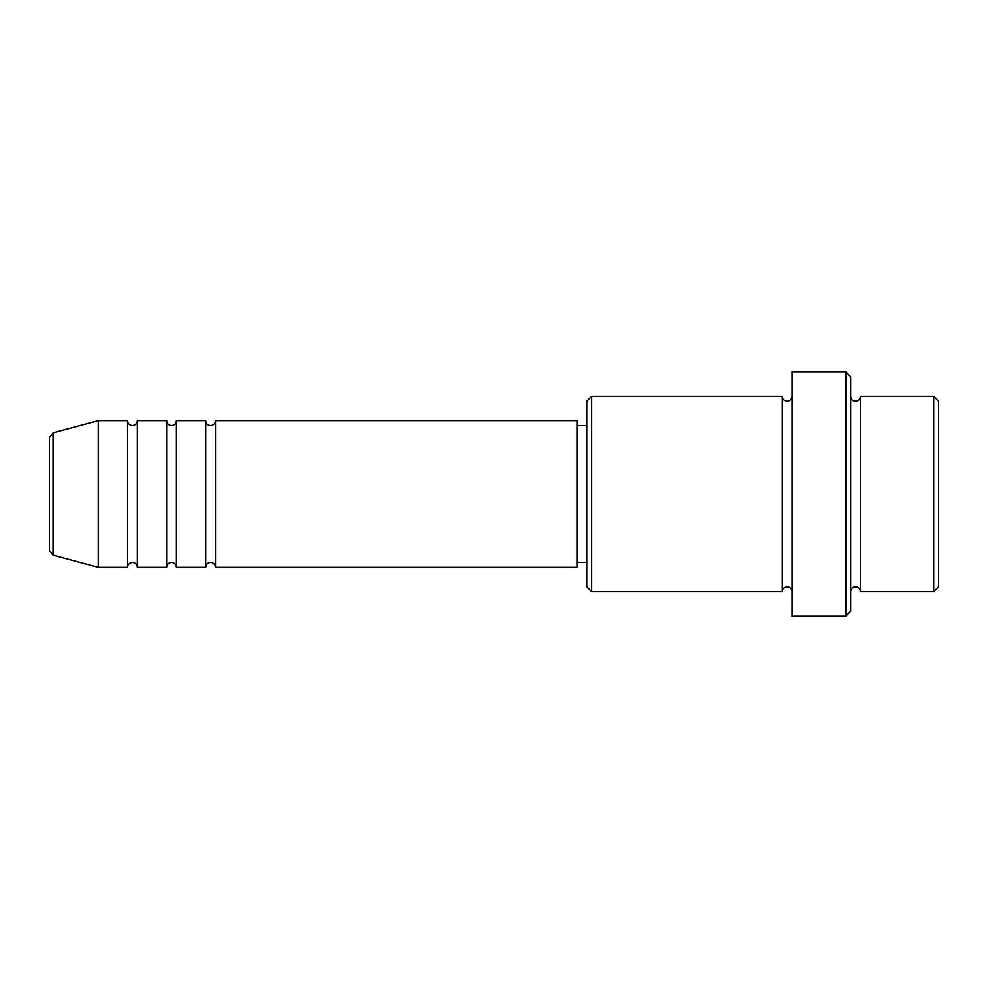 <?xml version="1.0" encoding="UTF-8"?>
<svg xmlns="http://www.w3.org/2000/svg" width="988" height="988" viewBox="0 0 988 988"><rect width="100%" height="100%" fill="white"/><g stroke="black" fill="none" stroke-linecap="round" stroke-linejoin="round"><path stroke-width="1.48" d="M49.4 550.44L49.4 437.561L53.019 432.83L53.019 555.17L49.4 550.44M215.52 420.715L215.52 567.285L577.054 567.285L577.054 420.715L215.52 420.715C215.223 423.679 213.593 425.309 210.629 425.606C207.665 425.309 206.035 423.679 205.739 420.715L205.739 567.285L176.432 567.285L176.432 420.715L205.739 420.715M166.663 420.715L166.663 567.285L137.344 567.285L137.344 420.715L166.663 420.715C166.947 423.679 168.578 425.309 171.542 425.606C174.506 425.309 176.136 423.679 176.432 420.715M127.576 420.715L127.576 567.285L98.257 567.285L98.257 420.715L127.576 420.715C127.86 423.679 129.49 425.309 132.454 425.606C135.43 425.309 137.048 423.679 137.344 420.715M933.709 396.287L938.6 401.177L938.6 586.823L933.709 591.713L933.709 396.287L860.425 396.287L860.425 591.713L933.709 591.713M591.713 591.713L586.823 586.823L586.823 401.177L591.713 396.287L591.713 591.713L782.261 591.713L782.261 396.287C782.187 398.856 783.805 400.486 787.14 401.177C790.116 400.881 791.734 399.251 792.03 396.287M845.777 371.859L850.656 376.737L850.656 611.263L845.777 616.142L845.777 371.859L792.03 371.859L792.03 616.142L845.777 616.142M850.656 396.287C850.952 399.251 852.57 400.881 855.546 401.177C858.51 400.881 860.14 399.251 860.425 396.287M577.054 562.394L586.823 562.394M53.019 555.17L98.257 567.285M53.019 432.83L98.257 420.715M591.713 396.287L782.261 396.287M577.054 425.606L586.823 425.606M782.261 591.713C782.187 589.144 783.805 587.514 787.14 586.823C790.116 587.119 791.734 588.749 792.03 591.713M860.425 591.713C860.14 588.749 858.51 587.119 855.546 586.823C852.57 587.119 850.952 588.749 850.656 591.713M137.344 567.285C137.048 564.321 135.43 562.691 132.454 562.394C129.49 562.691 127.86 564.321 127.576 567.285M176.432 567.285C176.136 564.321 174.506 562.691 171.542 562.394C168.578 562.691 166.947 564.321 166.663 567.285M215.52 567.285C215.223 564.321 213.593 562.691 210.629 562.394C207.665 562.691 206.035 564.321 205.739 567.285"/></g></svg>
